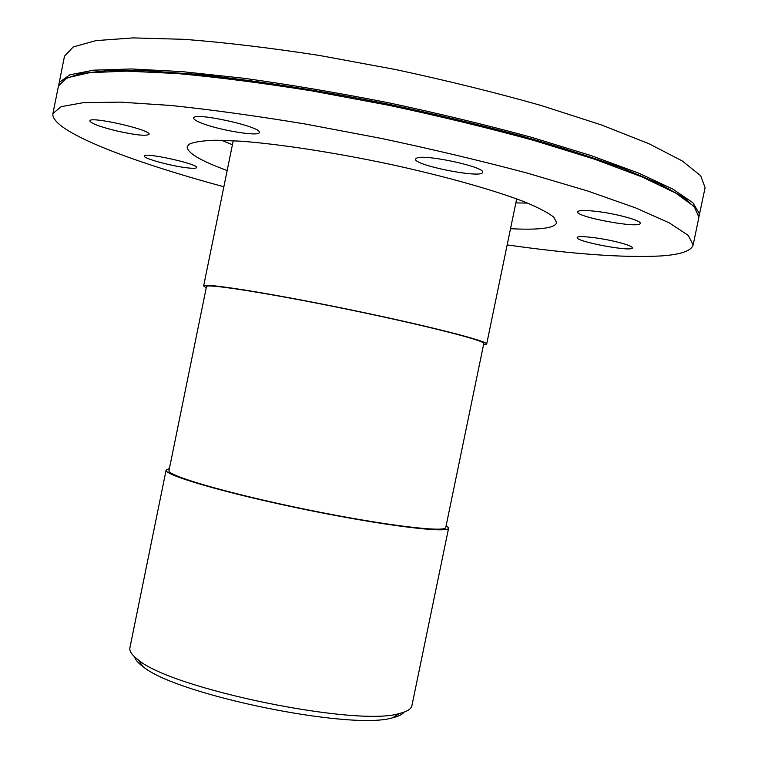 <?xml version="1.0" encoding="UTF-8"?>
<svg xmlns="http://www.w3.org/2000/svg" width="758" height="758" viewBox="0 0 758 758"><rect width="100%" height="100%" fill="white"/><g stroke="black" fill="none" stroke-linecap="round" stroke-linejoin="round"><path stroke-width="1.14" d="M206.242 287.784L203.637 285.984C202.727 282.601 267.356 292.711 346.397 308.951C425.446 325.163 488.834 341.337 486.664 344.085L483.557 344.71M206.489 286.59C205.608 283.284 268.986 293.194 346.368 309.093C423.76 324.964 485.916 340.816 483.803 343.516L445.789 527.407C446.206 532.902 382.506 525.171 305.275 509.291C228.044 493.467 166.447 475.474 168.987 470.585L206.489 286.59M446.216 525.341L448.632 528.023C449.068 533.632 384.107 525.758 305.228 509.537C226.339 493.373 163.52 475.02 166.135 470.036L169.404 468.52M448.632 528.023L411.907 705.651C411.215 709.062 407.027 711.677 399.352 713.505C357.302 727.111 171.649 689.003 138.354 659.934C132.025 655.225 129.211 651.169 129.912 647.758L166.135 470.036M134.554 656.826C135.246 659.65 137.956 662.833 142.703 666.358C174.965 694.622 352.044 730.968 392.824 717.703C398.575 716.329 402.327 714.472 404.071 712.15M186.098 167.708C169.982 165.765 143.006 158.289 144.266 156.044C143.641 151.903 198.918 164.098 196.625 167.575C196.208 168.484 192.703 168.532 186.098 167.708M116.524 130.888C99.914 126.776 91.026 123.45 89.861 120.92C89.264 115.718 151.808 129.94 149.061 134.346C146.36 136.26 135.521 135.113 116.524 130.888M200.008 122.474C195.668 120.636 193.565 119.158 193.688 118.058C193.11 111.597 262.439 126.87 259.255 132.47C259.558 137.084 216.589 129.789 200.008 122.474M416.947 157.977C425.968 154.092 485.802 167.205 482.6 172.331C482.543 178.954 412.902 165.13 415.536 159.028L416.947 157.977M597.295 211.491C617.202 213.87 641.666 220.692 640.207 223.364C640.216 228.935 575.227 216.892 577.653 211.814C578.562 210.165 585.11 210.061 597.295 211.491M615.97 241.707C626.686 244.341 632.172 246.397 632.409 247.885C632.579 252.262 575.151 241.499 577.208 237.567C576.914 235.245 598.754 237.529 615.97 241.707M699.037 216.314L705.092 187.662L700.676 175.723L682.247 160.952L649.104 143.793L601.568 124.985L541.259 105.523C495.58 92.571 447.012 80.575 395.543 69.528L319.298 55.438C269.753 47.801 224.766 42.439 184.336 39.34L133.237 37.9L96.01 40.61L73.251 46.93L64.496 56.168L58.773 84.877M699.312 215.338L699.463 213.699L692.84 202.699L672.734 189.036L638.615 173.099L590.927 155.542L531.282 137.245C486.418 125.004 438.901 113.52 388.712 102.813C338.371 92.883 290.172 84.716 244.114 78.301L182.081 71.622L131.333 68.969L93.698 70.172L69.831 74.815L59.408 82.319L58.897 83.882M696.232 208.905L683.943 197.554L659.934 184.08L624.08 168.863C594.518 158.015 559.935 146.948 520.329 135.654C478.469 124.483 434.505 114.003 388.428 104.197C319.156 90.306 252.206 79.96 196.066 74.275L146.36 70.797L107.409 70.665L80.035 73.592L64.269 79.183M507.168 244.91C572.442 254.157 623.521 257.853 660.426 255.977C680.352 254.697 691.258 251.021 693.134 244.957L698.904 217.3L694.243 206.564L675.567 193.006L642.206 176.984L594.48 159.161L534.03 140.486C488.285 127.931 439.687 116.163 388.229 105.172L312.04 90.913C262.571 83.001 217.688 77.212 177.391 73.545L126.501 71.119L89.52 72.702L67.017 77.818L58.499 85.843L52.908 113.539C50.227 130.821 128.367 160.923 223.866 186.752M693.134 244.957L688.245 235.359L669.342 222.909L635.763 207.948L587.867 191.063L527.284 173.108C481.482 160.923 432.846 149.364 381.407 138.43L305.275 124.009C255.872 115.851 211.084 109.664 170.901 105.476L120.219 102.122L83.465 102.652L61.19 106.641L52.908 113.539M510.522 228.689C524.479 229.437 535.536 229.314 543.694 228.3C551.616 227.296 555.927 225.401 556.628 222.625L553.823 217.176C548.224 212.78 538.559 207.72 524.83 201.988C494.197 190.116 444.444 176.093 389.233 164.107C333.795 152.386 278.811 143.992 240.352 141.149L215.746 140.239C202.841 140.618 193.972 141.945 189.14 144.228L187.179 146.787C187.093 152.813 200.425 160.724 227.173 170.531M221.592 140.277L232.422 144.74M515.847 202.917L527.568 203.087M392.824 717.703L399.352 713.505M142.703 666.358L138.354 659.934M233.246 140.713L203.637 285.984M516.681 198.89L486.664 344.085M698.848 214.107L699.463 213.699M59.816 82.935L59.408 82.319"/></g></svg>
